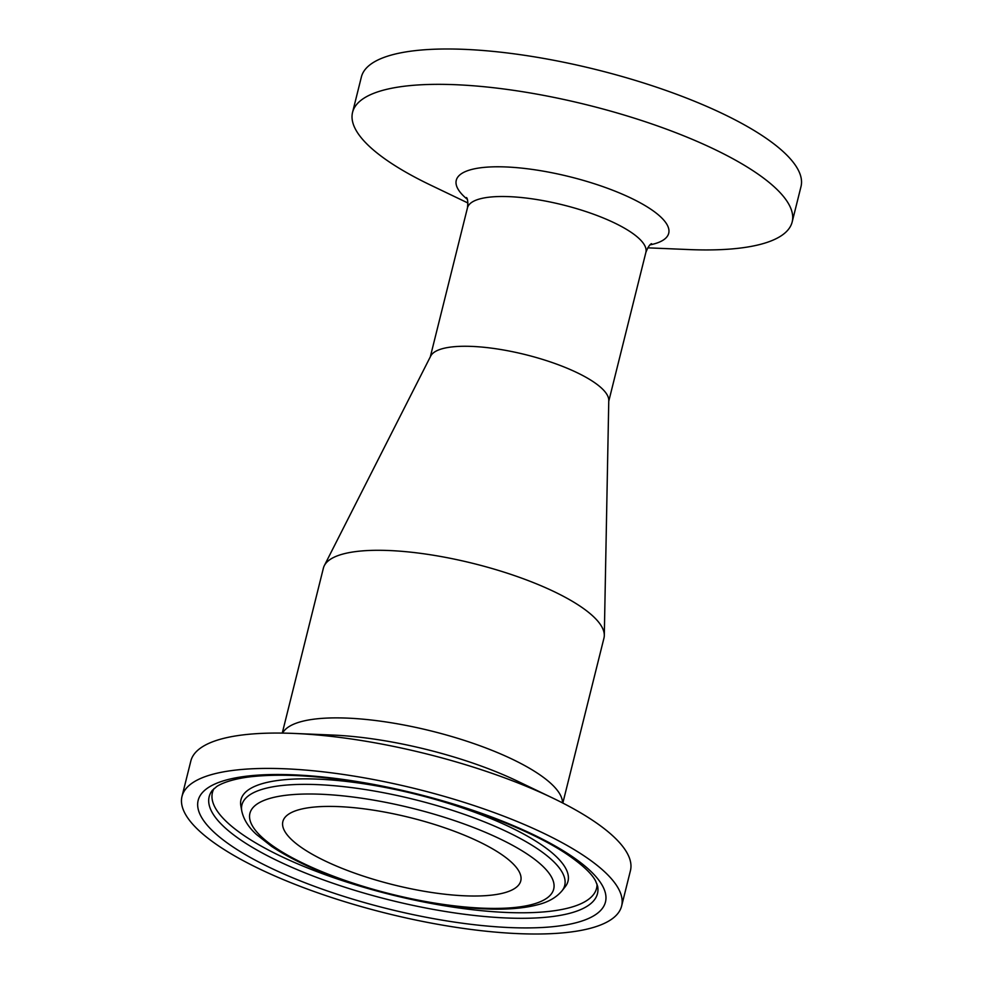 <?xml version="1.0" encoding="UTF-8"?>
<svg xmlns="http://www.w3.org/2000/svg" width="983" height="983" viewBox="0 0 983 983"><rect width="100%" height="100%" fill="white"/><g stroke="black" fill="none" stroke-linecap="round" stroke-linejoin="round"><path stroke-width="1.47" d="M647.736 247.839L689.157 249.571A226.532 63.969 -166 0 0 792.175 221.949L800.998 186.598A226.532 63.969 -166 0 0 596.656 69.719A226.532 63.969 -166 0 0 361.375 76.981L352.565 112.332A226.532 63.969 -166 0 0 388.949 161.703A226.532 63.969 -166 0 0 430.554 185.087L467.945 203.014M792.175 221.949A226.532 63.969 -166 0 0 587.846 105.07A226.532 63.969 -166 0 0 352.565 112.332M562.829 803.062L603.955 638.114A144.587 40.819 -166 0 0 604.299 635.485L608.772 400.437A91.947 25.963 -166 0 0 561.784 366.069A91.947 25.963 -166 0 0 469.776 346.335A91.947 25.963 -166 0 0 430.714 356.043L324.304 565.667A144.587 40.819 -166 0 0 323.382 568.162L282.256 733.097M585.241 856.648A226.532 63.969 14 0 1 621.625 906.019A226.532 63.969 14 0 1 386.344 913.281A226.532 63.969 14 0 1 182.002 796.402A226.532 63.969 14 0 1 345.475 774.776A226.532 63.969 14 0 1 585.241 856.648M335.731 806.502A122.592 34.614 14 0 1 461.777 834.137A122.592 34.614 14 0 1 520.769 880.866A122.592 34.614 14 0 1 393.433 884.798A122.592 34.614 14 0 1 282.858 821.555A122.592 34.614 14 0 1 335.731 806.502M182.002 796.402L190.825 761.051A226.532 63.969 14 0 1 293.843 733.429A226.532 63.969 14 0 1 552.446 797.913A226.532 63.969 14 0 1 594.051 821.296A226.532 63.969 14 0 1 630.435 870.668L621.625 906.019M604.299 635.485A144.587 40.819 -166 0 0 530.415 581.432A144.587 40.819 -166 0 0 385.729 550.406A144.587 40.819 -166 0 0 324.304 565.667M466.532 197.546C467.773 198.873 468.068 202.314 467.453 207.868A91.947 25.963 14 0 1 507.105 196.575A91.947 25.963 14 0 1 601.645 217.304A91.947 25.963 14 0 1 645.892 252.348C647.944 247.163 649.837 244.276 651.545 243.673M650.033 244.878A109.482 30.915 -166 0 0 636.8 200.999A109.482 30.915 -166 0 0 499.585 166.791A109.482 30.915 -166 0 0 467.306 199.316M571.787 856.254A209.92 59.275 -166 0 0 218.84 782.394A209.92 59.275 -166 0 0 414.826 914.989A209.92 59.275 -166 0 0 571.787 856.254M597.676 886.347A200.102 56.498 14 0 1 511.185 918.147A200.102 56.498 14 0 1 295.109 868.739A200.102 56.498 14 0 1 212.389 790.283L216.874 786.412C225.562 780.883 241.437 777.455 255.076 776.324C284.173 773.658 320.089 775.87 362.838 782.96C440.482 795.726 526.286 826.113 568.285 855.161C582.661 865.138 591.741 873.69 595.538 880.829L597.676 886.347M597.037 884.061A197.952 55.896 14 0 1 511.197 912.629A197.952 55.896 14 0 1 301.437 865.433A197.952 55.896 14 0 1 214.011 788.563M275.068 847.457A156.543 44.198 14 0 1 392.119 803.652A156.543 44.198 14 0 1 538.266 902.529A156.543 44.198 14 0 1 275.068 847.457M562.043 890.782A166.348 46.975 -166 0 0 414.679 799.584A166.348 46.975 -166 0 0 241.757 810.926C243.612 819.453 248.515 827.305 256.489 834.493L271.566 846.363C291.238 859.486 317.017 871.442 348.904 882.23C395.756 897.688 440.654 906.559 483.624 908.857C505.52 909.865 523.607 908.476 537.873 904.704C548.33 902.099 556.39 897.467 562.043 890.782L565.286 886.654A168.511 47.577 14 0 0 540.945 844.483A168.511 47.577 14 0 0 352.762 782.21A168.511 47.577 14 0 0 240.835 805.753L241.757 810.926M562.522 802.902A144.587 40.819 -166 0 0 538.954 774.199A144.587 40.819 -166 0 0 343.952 717.995A144.587 40.819 -166 0 0 282.6 733.109M293.843 733.429L332.487 735.051A162.121 45.771 14 0 1 517.562 781.19L552.446 797.913M467.453 207.868L430.321 356.804M645.892 252.348L608.747 401.297"/></g></svg>
